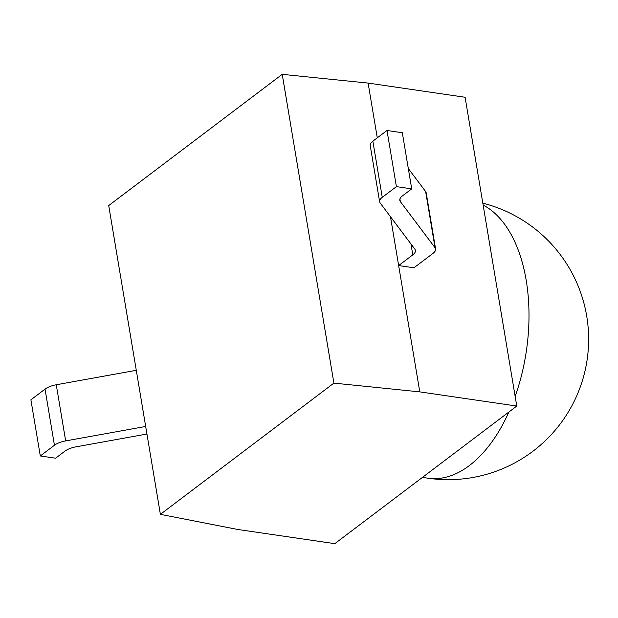 <?xml version="1.0" encoding="UTF-8"?>
<svg xmlns="http://www.w3.org/2000/svg" width="618" height="618" viewBox="0 0 618 618"><rect width="100%" height="100%" fill="white"/><g stroke="black" fill="none" stroke-linecap="round" stroke-linejoin="round"><path stroke-width="0.93" d="M146.945 434.029L76.114 446.814A15.604 6.396 170.5 0 0 64.89 451.179L55.605 458.193L40.294 455.96L54.438 445.261A15.604 6.396 170.5 0 1 65.662 440.904L145.678 426.459M136.284 370.313L56.269 384.759A15.604 6.396 170.5 0 0 45.044 389.116L30.9 399.815L40.294 455.96M333.898 383.121L282.225 74.338L108.714 205.562L160.386 514.354L333.898 383.121L419.784 391.874L390.476 216.717L398.649 265.555L412.793 254.855A15.604 6.396 170.5 0 0 415.42 250.414A15.604 6.396 170.5 0 0 414.863 249.154L380.186 203.028A15.604 6.396 -9.5 0 1 379.63 201.769A15.604 6.396 -9.5 0 1 382.256 197.335L396.401 186.636L387.007 130.491L372.863 141.19L382.256 197.335M379.63 201.769L370.236 145.632A15.604 6.396 -9.5 0 1 372.863 141.19M387.007 130.491L402.318 132.731L411.712 188.876L396.401 186.636M411.712 188.876L402.426 195.898A15.604 6.396 -9.5 0 0 399.8 200.332A15.604 6.396 -9.5 0 0 400.356 201.592L435.041 247.718A15.604 6.396 170.5 0 1 435.597 248.977A15.604 6.396 170.5 0 1 432.963 253.419L413.96 267.787L398.649 265.555M435.597 248.977L426.196 192.831A15.604 6.396 170.5 0 0 425.64 191.572L408.305 168.513M377.281 137.845L368.112 83.082L465.099 97.265L516.772 406.057L334.817 543.662L237.837 529.487L160.386 514.354M419.784 391.874L516.772 406.057M282.225 74.338L368.112 83.082M45.044 389.116L54.438 445.261M56.269 384.759L65.662 440.904M399.916 198.965L400.356 201.592M425.64 191.572L435.041 247.718M410.97 243.986L412.793 254.855M483.137 205.076A140.417 79.027 98.3 0 1 526.188 280.271A140.417 79.027 98.3 0 1 515.149 396.385M508.892 412.013A140.417 79.027 98.3 0 1 469.356 465.57A140.417 79.027 98.3 0 1 427.895 478.193A140.417 140.417 0 0 0 586.706 316.076A140.417 140.417 0 0 0 482.82 203.16M422.442 477.397L427.895 478.193"/></g></svg>
